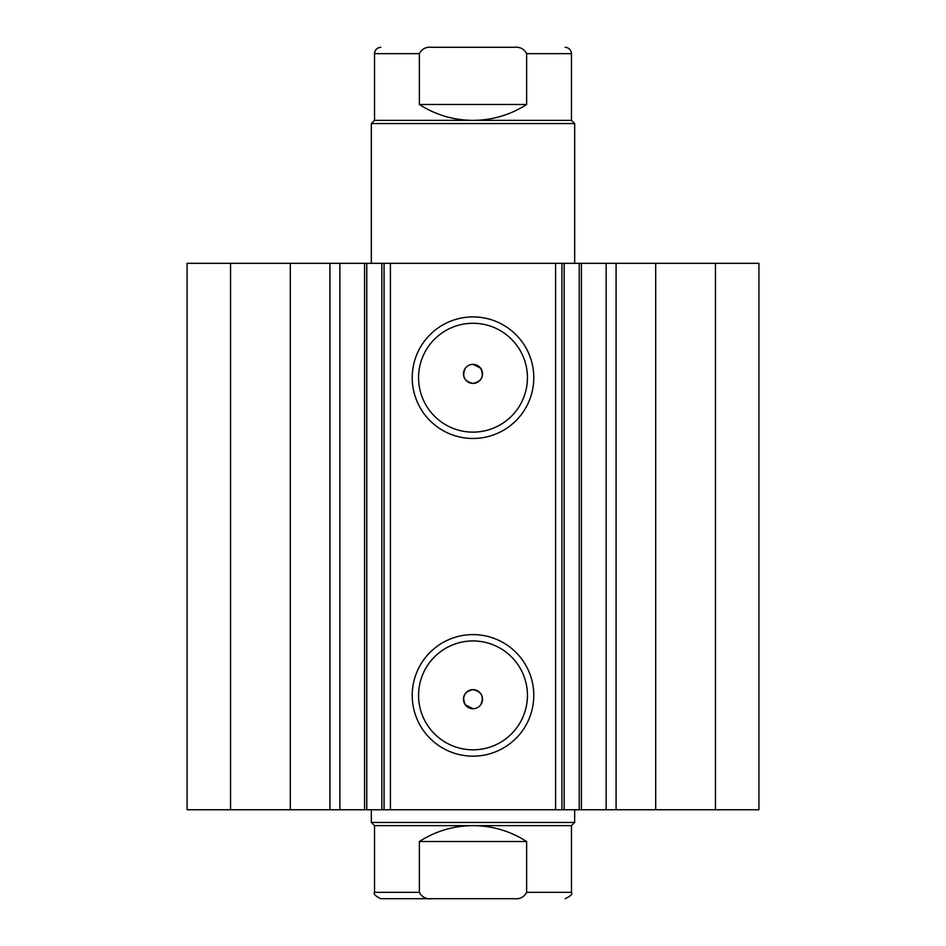 <?xml version="1.0" encoding="UTF-8"?>
<svg xmlns="http://www.w3.org/2000/svg" width="946" height="946" viewBox="0 0 946 946"><rect width="100%" height="100%" fill="white"/><g stroke="black" fill="none" stroke-linecap="round" stroke-linejoin="round"><path stroke-width="1.42" d="M574.66 263.331L574.66 123.548L571.479 120.367L374.521 120.367L374.521 53.65L419.374 53.65C421.869 48.802 426.149 46.673 432.192 47.3L513.808 47.3C519.827 46.673 524.096 48.79 526.626 53.65L571.479 53.65C571.112 49.795 568.984 47.678 565.129 47.3M574.66 123.548L371.34 123.548L374.521 120.367M422.164 898.7L513.808 898.7C519.827 899.327 524.096 897.21 526.626 892.35L571.479 892.35C572.72 893.994 570.592 896.11 565.129 898.7M571.479 825.633L374.521 825.633L371.34 822.452L574.66 822.452L571.479 825.633L571.479 892.35M374.521 825.633L374.521 892.35L419.374 892.35L419.374 841.514C435.716 831.049 453.595 825.763 473 825.633C492.405 825.763 510.284 831.049 526.626 841.514L526.626 892.35M419.374 892.35C421.869 897.198 426.149 899.327 432.192 898.7L513.808 898.7M419.374 841.514L526.626 841.514M432.192 898.7L380.871 898.7C375.408 896.11 373.28 893.994 374.521 892.35M419.374 53.65L419.374 104.486C435.716 114.951 453.595 120.237 473 120.367C492.405 120.237 510.284 114.951 526.626 104.486L526.626 53.65M419.374 104.486L526.626 104.486M432.192 47.3L513.808 47.3M555.598 809.752L555.598 263.331L581.423 263.331L581.423 809.752L381.841 809.752L381.841 263.331L366.776 263.331L366.776 809.752L381.841 809.752M581.423 263.331L606.138 263.331L606.138 809.752L581.423 809.752M366.776 263.331L290.304 263.331L290.304 809.752L366.776 809.752M473 438.471A60.781 60.781 0 0 1 412.22 377.69A60.781 60.781 0 0 1 473 316.91A60.781 60.781 0 0 1 533.781 377.69A60.781 60.781 0 0 1 473 438.471M473 323.272A54.43 54.43 0 0 0 418.57 377.69A54.43 54.43 0 0 0 473 432.121A54.43 54.43 0 0 0 527.43 377.69A54.43 54.43 0 0 0 473 323.272M473 756.161A60.781 60.781 0 0 1 412.22 695.381A60.781 60.781 0 0 1 473 634.6A60.781 60.781 0 0 1 533.781 695.381A60.781 60.781 0 0 1 473 756.161M473 640.95A54.43 54.43 0 0 0 418.57 695.381A54.43 54.43 0 0 0 473 749.811A54.43 54.43 0 0 0 527.43 695.381A54.43 54.43 0 0 0 473 640.95M473 708.72L465.373 704.912C461.731 696.741 464.273 691.656 473 689.658A9.531 9.531 0 0 0 463.469 699.189A9.531 9.531 0 0 0 473 708.72A9.531 9.531 0 0 0 482.531 699.189A9.531 9.531 0 0 0 473 689.658C481.727 691.656 484.269 696.729 480.627 704.912M465.373 368.16C461.731 376.331 464.261 381.415 473 383.414C481.727 381.427 484.269 376.342 480.627 368.16L473 364.352A9.531 9.531 0 0 0 463.469 373.883A9.531 9.531 0 0 0 473 383.414A9.531 9.531 0 0 0 482.531 373.883A9.531 9.531 0 0 0 473 364.352M290.304 809.752L187.083 809.752L187.083 263.331L290.304 263.331M606.138 263.331L758.917 263.331L758.917 809.752L606.138 809.752M381.841 263.331L390.402 263.331L390.402 809.752M555.598 263.331L390.402 263.331M230.552 809.752L230.552 263.331M715.448 263.331L715.448 809.752M561.948 263.331L561.948 809.752M384.052 809.752L384.052 263.331M339.862 263.331L339.862 809.752M655.696 263.331L655.696 809.752M329.918 263.331L329.918 809.752M564.159 263.331L564.159 809.752M579.224 809.752L579.224 263.331M616.083 263.331L616.083 809.752M371.34 263.331L371.34 123.548M574.66 809.752L574.66 822.452M371.34 809.752L371.34 822.452M571.479 120.367L571.479 53.65M374.521 53.65C374.888 49.795 377.016 47.678 380.871 47.3M364.577 263.331L364.577 809.752"/></g></svg>
